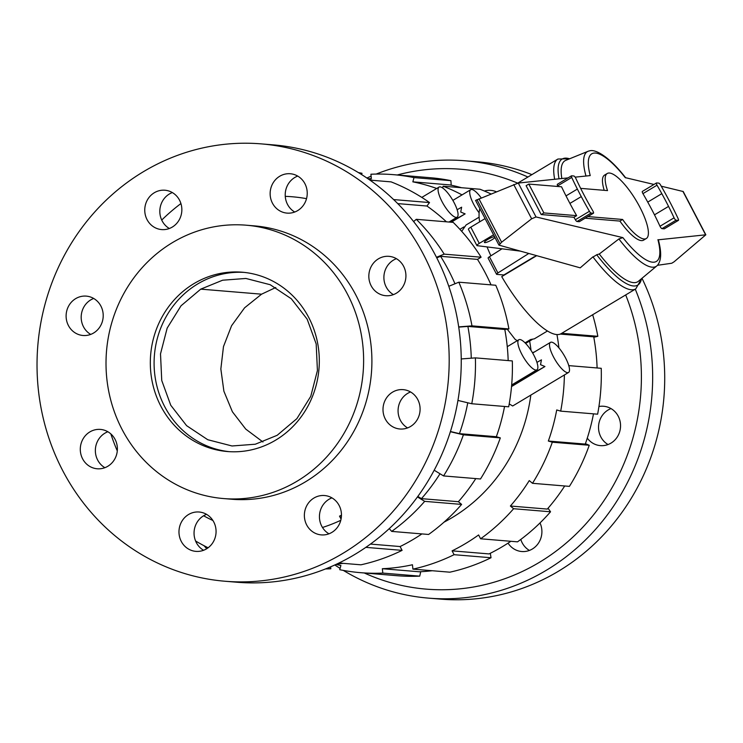 <?xml version="1.0" encoding="UTF-8"?>
<svg xmlns="http://www.w3.org/2000/svg" width="743" height="743" viewBox="0 0 743 743"><rect width="100%" height="100%" fill="white"/><g stroke="black" fill="none" stroke-linecap="round" stroke-linejoin="round"><path stroke-width="1.11" d="M507.218 329.158L515.085 339.3A66.378 18.965 -121 0 0 517.286 340.666M525.06 342.839L530.567 339.532L534.347 338.845L547.415 331.016M534.802 256.781L534.263 256.744A66.378 18.965 59 0 0 534.421 257.013M534.263 256.744L503.856 274.975L496.788 274.39A3.288 0.632 -27.6 0 1 496.575 274.297A3.288 0.632 -27.6 0 1 497.912 272.96L489.433 256.744A3.288 0.632 152.4 0 0 488.095 258.072L496.575 274.297M494.94 237.454A6.037 1.161 -27.6 0 1 491.847 239.831A6.037 1.161 -27.6 0 1 484.436 242.459A6.037 1.161 -27.6 0 1 487.705 239.487A6.037 1.161 -27.6 0 1 494.532 236.683M604.208 190.329A37.93 10.839 -121 0 1 604.561 175.097L607.272 173.472A37.93 10.839 59 0 0 607.523 190.598L580.645 188.369M587.852 216.575L622.606 219.464A37.93 10.839 59 0 0 646.289 238.531A37.93 10.839 59 0 0 639.807 207.083A37.93 10.839 59 0 0 607.272 173.472M541.192 214.551L526.1 185.694L528.802 184.069L561.55 186.79A130.592 37.308 59 0 0 566.008 195.883A152.361 43.531 59 0 0 569.918 203.415A125.13 35.748 59 0 0 576.642 215.646L573.94 217.272L541.192 214.551L543.895 212.935L576.642 215.646M528.802 184.069L543.895 212.935M622.606 219.464L619.903 221.08L585.15 218.201M501.999 248.812L489.433 256.744M485.077 218.6L470.793 227.172A4.393 0.845 152.4 0 0 468.415 229.327L476.895 245.543A4.393 0.845 -27.6 0 1 479.272 243.388L493.556 234.825M520.518 251.143L477.062 245.654A4.393 0.845 -27.6 0 1 476.895 245.543M528.802 253.465L497.912 272.96M646.289 238.531L643.587 240.156A37.93 10.839 -121 0 1 619.903 221.08M479.124 217.17L466.056 224.999L461.709 231.342M536.678 255.666L501.729 276.628A75.702 21.631 59 0 0 561.123 333.663L635.785 288.878A75.702 21.631 59 0 1 592.923 256.855L580.218 267.842L499.017 245.144L501.627 242.218L531.644 218.795L536.019 216.956L622.903 237.63L618.9 238.949A66.898 19.114 59 0 0 656.84 265.901A66.898 19.114 59 0 0 657.759 264.945C661.419 260.171 661.604 251.793 658.317 239.803L705.831 234.797L674.059 261.824L671.765 263.236L657.453 265.307M705.831 234.797L683.216 191.527L661.233 186.187M653.97 184.459L625.244 177.623A62.783 17.934 59 0 0 590.23 175.589L575.128 177.15M568.042 177.883L518.289 183.047L475.641 200.415M664.456 228.686A2.303 0.659 -121 0 1 664.363 228.798A2.303 0.659 -121 0 1 664.223 228.825L661.994 228.64A2.303 0.659 -121 0 1 659.998 226.262A127.462 36.416 59 0 0 654.49 214.838A113.707 32.488 59 0 0 647.747 202.105A119.558 34.159 59 0 0 642.946 193.635A2.303 0.659 -121 0 1 642.379 191.406A2.303 0.659 -121 0 1 642.519 191.378M557.937 186.484A130.592 37.308 -121 0 1 557.659 185.88A2.303 0.659 -121 0 1 557.408 184.264A2.303 0.659 -121 0 1 557.547 184.236M579.484 221.544A2.303 0.659 -121 0 1 579.391 221.655A2.303 0.659 -121 0 1 579.261 221.683L577.023 221.498A2.303 0.659 -121 0 1 575.351 219.724A125.13 35.748 -121 0 1 573.94 217.272M588.094 202.523A119.558 34.159 59 0 0 592.895 210.993A2.303 0.659 -121 0 1 593.462 213.213A2.303 0.659 -121 0 1 593.323 213.241L591.094 213.055A2.303 0.659 -121 0 1 589.422 211.291A125.13 35.748 -121 0 1 581.277 196.598A152.361 43.531 -121 0 1 577.367 189.066A130.592 37.308 -121 0 1 571.72 177.438A2.303 0.659 -121 0 1 571.478 175.831A2.303 0.659 -121 0 1 571.608 175.803L573.847 175.989A2.303 0.659 -121 0 1 575.834 178.366A127.462 36.416 59 0 0 581.351 189.781A113.707 32.488 59 0 0 588.094 202.523M479.857 208.616A75.702 21.631 59 0 0 479.634 221.869M487.055 246.917A75.702 21.631 59 0 0 490.891 255.815M596.991 254.654L592.385 257.366M618.9 238.949L599.276 254.004L596.685 254.728A73.511 20.999 59 0 0 641.497 278.69M672.536 207.121A130.592 37.308 -121 0 1 678.183 218.748A2.303 0.659 -121 0 1 678.433 220.365A2.303 0.659 -121 0 1 678.294 220.392L676.056 220.207A2.303 0.659 -121 0 1 674.068 217.82A127.462 36.416 59 0 0 668.551 206.405A113.707 32.488 59 0 0 661.809 193.663A119.558 34.159 59 0 0 657.016 185.193A2.303 0.659 -121 0 1 656.44 182.973A2.303 0.659 -121 0 1 656.58 182.945L658.809 183.131A2.303 0.659 -121 0 1 660.49 184.896A125.13 35.748 -121 0 1 668.626 199.588A152.361 43.531 -121 0 1 672.536 207.121M531.644 218.795L513.729 184.533M501.627 242.218L478.947 198.836M625.699 177.856C609.511 156.922 595.384 148.674 589.366 150.922A66.898 19.114 59 0 0 588.085 151.284L565.85 160.312A70.594 20.172 59 0 0 561.838 178.534M599.276 254.004A70.594 20.172 59 0 0 638.404 281.272L656.84 265.901M588.085 151.284A66.898 19.114 59 0 0 585.976 176.026M261.248 143.882L273.303 144.876A219.436 205.997 94.7 0 1 435.5 255.397A219.436 205.997 94.7 0 1 427.903 481.26A219.436 205.997 94.7 0 1 237.026 582.243L224.971 581.24A219.436 205.997 94.7 0 1 62.774 470.728A219.436 205.997 94.7 0 1 70.362 244.865A219.436 205.997 94.7 0 1 261.248 143.882A219.436 205.997 94.7 0 1 423.436 254.394A219.436 205.997 94.7 0 1 415.848 480.266A219.436 205.997 94.7 0 1 224.971 581.24M383.722 404.053A19.745 18.538 94.7 0 1 403.18 389.638A19.745 18.538 94.7 0 1 419.377 414.575A19.745 18.538 94.7 0 1 399.92 428.999A19.745 18.538 94.7 0 1 383.722 404.053M410.573 391.97A19.745 18.538 -85.3 0 0 398.796 405.306A19.745 18.538 -85.3 0 0 407.591 427.912M313.936 498.042A19.745 18.538 94.7 0 1 324.542 495.535A19.745 18.538 94.7 0 1 341.056 510.924A19.745 18.538 94.7 0 1 331.889 532.387A19.745 18.538 94.7 0 1 321.282 534.895A19.745 18.538 94.7 0 1 304.769 519.506A19.745 18.538 94.7 0 1 313.936 498.042M331.935 497.875A19.745 18.538 -85.3 0 0 329 499.296A19.745 18.538 -85.3 0 0 319.434 516.645A19.745 18.538 -85.3 0 0 328.954 533.808M202.653 512.67A19.745 18.538 94.7 0 1 215.758 535.109A19.745 18.538 94.7 0 1 195.892 551.371A19.745 18.538 94.7 0 1 192.4 550.721A19.745 18.538 94.7 0 1 179.286 528.282A19.745 18.538 94.7 0 1 199.152 512.011A19.745 18.538 94.7 0 1 202.653 512.67M115.072 439.364A19.745 18.538 94.7 0 1 114.385 459.685A19.745 18.538 94.7 0 1 97.203 468.777A19.745 18.538 94.7 0 1 82.612 458.83A19.745 18.538 94.7 0 1 83.29 438.5A19.745 18.538 94.7 0 1 100.472 429.417A19.745 18.538 94.7 0 1 115.072 439.364M107.865 431.748A19.745 18.538 -85.3 0 0 97.677 460.084A19.745 18.538 -85.3 0 0 104.884 467.691M102.488 321.069A19.745 18.538 94.7 0 1 83.03 335.492A19.745 18.538 94.7 0 1 66.833 310.546A19.745 18.538 94.7 0 1 86.29 296.123A19.745 18.538 94.7 0 1 102.488 321.069M93.692 298.463A19.745 18.538 -85.3 0 0 81.906 311.8A19.745 18.538 -85.3 0 0 90.711 334.406M172.274 227.079A19.745 18.538 94.7 0 1 161.668 229.587A19.745 18.538 94.7 0 1 145.154 214.198A19.745 18.538 94.7 0 1 154.321 192.734A19.745 18.538 94.7 0 1 164.937 190.227A19.745 18.538 94.7 0 1 181.45 205.616A19.745 18.538 94.7 0 1 172.274 227.079M172.33 192.567A19.745 18.538 -85.3 0 0 169.395 193.988A19.745 18.538 -85.3 0 0 159.819 211.337A19.745 18.538 -85.3 0 0 169.348 228.5M283.557 212.461A19.745 18.538 94.7 0 1 270.452 190.022A19.745 18.538 94.7 0 1 290.318 173.751A19.745 18.538 94.7 0 1 293.81 174.401A19.745 18.538 94.7 0 1 306.924 196.839A19.745 18.538 94.7 0 1 287.058 213.111A19.745 18.538 94.7 0 1 283.557 212.461M297.711 176.082A19.745 18.538 -85.3 0 0 285.284 193.143A19.745 18.538 -85.3 0 0 294.73 212.024M371.147 285.758A19.745 18.538 94.7 0 1 371.825 265.437A19.745 18.538 94.7 0 1 389.007 256.344A19.745 18.538 94.7 0 1 403.607 266.291A19.745 18.538 94.7 0 1 402.92 286.622A19.745 18.538 94.7 0 1 385.738 295.705A19.745 18.538 94.7 0 1 371.147 285.758M396.4 258.685A19.745 18.538 -85.3 0 0 386.211 287.012A19.745 18.538 -85.3 0 0 393.418 294.618M206.554 514.351A19.745 18.538 -85.3 0 0 194.118 531.412A19.745 18.538 -85.3 0 0 203.573 550.284M122.103 429.482A137.149 128.743 -85.3 0 0 223.476 498.553A137.149 128.743 -85.3 0 0 342.783 435.435A137.149 128.743 -85.3 0 0 347.529 294.265A137.149 128.743 -85.3 0 0 246.156 225.194A137.149 128.743 -85.3 0 0 126.849 288.312A137.149 128.743 -85.3 0 0 122.103 429.482M246.156 225.194L254.44 225.881A137.149 128.743 94.7 0 1 355.813 294.952A137.149 128.743 94.7 0 1 351.067 436.122A137.149 128.743 94.7 0 1 231.77 499.24L223.476 498.553M308.754 317.521A89.968 84.461 94.7 0 1 305.642 410.127A89.968 84.461 94.7 0 1 227.377 451.53A89.968 84.461 94.7 0 1 160.878 406.226A89.968 84.461 94.7 0 1 163.989 313.62A89.968 84.461 94.7 0 1 242.255 272.217A89.968 84.461 94.7 0 1 308.754 317.521M229.262 451.67A89.968 84.461 94.7 0 1 164.649 406.532A89.968 84.461 94.7 0 1 167.249 314.781A89.968 84.461 94.7 0 1 244.131 272.393M262.957 441.983L245.738 429.092L232.392 411.761L223.894 391.236L220.847 368.983L223.476 346.6L231.584 325.713L244.596 307.806L261.564 294.182L275.774 287.504M277.167 435.305L255.304 444.221L232.011 445.976L207.743 439.717L186.604 425.665L170.741 405.232L161.742 380.472L160.507 353.872L167.166 328.109L181.041 305.782L200.749 289.138L222.612 280.213L245.905 278.458L270.183 284.718L291.312 298.77L307.175 319.202L316.184 343.963L317.419 370.562L310.76 396.325L296.875 418.653L277.167 435.305M334.824 564.968A219.436 205.997 -85.3 0 0 340.099 568.404M343.322 570.401A219.436 205.997 -85.3 0 0 428.432 598.124A219.436 205.997 -85.3 0 0 635.274 289.185M364.284 572.983A210.659 197.749 -85.3 0 0 582.679 527.354A210.659 197.749 -85.3 0 0 625.69 294.934M428.432 598.124L440.488 599.118A219.436 205.997 -85.3 0 0 629.6 501.014A219.436 205.997 -85.3 0 0 641.989 278.281M484.39 191.025A19.745 18.538 94.7 0 1 490.77 190.375A19.745 18.538 94.7 0 1 494.271 191.025A19.745 18.538 94.7 0 1 496.222 191.731M520.806 539.437A19.745 18.538 -85.3 0 0 529.406 550.433M540.003 522.942A19.745 18.538 94.7 0 1 532.341 549.012A19.745 18.538 94.7 0 1 521.735 551.52A19.745 18.538 94.7 0 1 508.045 543.133M611.025 408.594A19.745 18.538 -85.3 0 0 599.248 421.931A19.745 18.538 -85.3 0 0 608.043 444.537M598.932 406.505A19.745 18.538 94.7 0 1 603.632 406.263A19.745 18.538 94.7 0 1 619.829 431.2A19.745 18.538 94.7 0 1 600.372 445.624A19.745 18.538 94.7 0 1 587.286 438.129M527.929 177.02A219.436 205.997 -85.3 0 0 464.709 160.757A219.436 205.997 -85.3 0 0 376.19 174.076M371.119 176.175A219.436 205.997 -85.3 0 0 366.912 178.032M531.914 174.624A219.436 205.997 -85.3 0 0 476.765 161.76L464.709 160.757M517.704 183.149A210.659 197.749 -85.3 0 0 397.291 174.976M436.763 257.858L440.562 256.316A195.298 183.335 94.7 0 1 448.438 270.015A195.298 183.335 94.7 0 1 454.976 283.77M440.562 256.316L477.489 259.381A195.298 183.335 94.7 0 1 485.365 273.071A195.298 183.335 94.7 0 1 491.039 284.866M458.728 327.115L467.876 326.409A195.298 183.335 94.7 0 1 471.276 358.182M467.756 402.79A195.298 183.335 94.7 0 1 459.425 433.652L450.434 431.507M440.005 473.755A195.298 183.335 94.7 0 1 421.457 498.646L417.826 496.435M341.223 518.122L339.505 516.134A164.9 154.804 94.7 0 0 341.455 515.196M467.876 326.409L504.803 329.474A195.298 183.335 94.7 0 1 508.175 360.587M397.728 203.601L426.937 206.025A195.298 183.335 94.7 0 1 446.432 221.823M504.562 406.467A195.298 183.335 94.7 0 1 496.352 436.717L459.425 433.652M368.816 179.332A195.298 183.335 94.7 0 1 372.652 180.354M475.789 478.594A195.298 183.335 94.7 0 1 458.385 501.701L421.457 498.646M421.913 533.911A195.298 183.335 94.7 0 1 400.096 546.542L370.451 544.08M343.322 563.352A195.298 183.335 94.7 0 1 336.913 563.993M458.7 326.892L471.981 325.871L508.909 328.935L504.803 329.474M471.981 325.871A199.681 187.45 94.7 0 0 458.84 282.191L495.767 285.256A199.681 187.45 94.7 0 1 508.909 328.935M458.84 282.191L448.791 286.296M457.948 400.44L471.768 403.746L508.695 406.811A199.681 187.45 94.7 0 0 512.317 360.931L475.39 357.875L461.236 358.953M475.39 357.875A199.681 187.45 94.7 0 1 471.768 403.746M496.352 436.717L500.318 437.887L463.4 434.831L450.369 431.711M463.4 434.831A199.681 187.45 94.7 0 1 443.571 475.929L480.498 478.984A199.681 187.45 94.7 0 0 500.318 437.887M434.191 470.226L443.571 475.929M391.682 531.403L428.609 534.468A199.681 187.45 94.7 0 0 461.617 504.413L424.69 501.349A199.681 187.45 94.7 0 1 391.682 531.403L389.267 528.617M424.69 501.349L417.445 496.946M458.385 501.701L461.617 504.413M341.056 519.106L339.505 516.134M400.096 546.542L402.093 550.368L365.825 547.359M340.777 520.304A169.293 158.928 94.7 0 1 322.481 527.484M339.003 562.999L360.922 564.81A199.681 187.45 94.7 0 0 402.093 550.368M330.607 566.825L330.821 568.766L326.771 568.432M330.821 568.766A199.681 187.45 94.7 0 1 325.545 568.924M208.124 547.777A199.681 187.45 94.7 0 1 195.595 541.015M212.916 520.509A169.293 158.928 94.7 0 1 203.619 515.772M161.733 220.058A199.681 187.45 94.7 0 1 180.921 203.563M359.166 173.054L361.99 173.286L361.637 174.596M358.414 172.599A199.681 187.45 94.7 0 1 361.99 173.286M285.266 196.347A169.293 158.928 94.7 0 1 306.525 198.66M393.632 199.579L429.51 202.551A199.681 187.45 94.7 0 0 391.106 181.877L369.949 180.122M429.51 202.551L426.937 206.025M416.284 219.315A199.681 187.45 94.7 0 1 444.184 254.143L481.102 257.208A199.681 187.45 94.7 0 0 453.202 222.38L416.284 219.315L413.619 221.563M436.475 257.292L444.184 254.143M481.102 257.208L477.489 259.381M117.041 450.369A199.681 187.45 94.7 0 1 110.846 433.921M443.98 522.19A165.559 155.417 -85.3 0 0 530.827 395.09M531.031 350.39A165.559 155.417 -85.3 0 0 529.62 341.046M597.103 367.971A195.298 183.335 -85.3 0 0 593.722 336.848L560.296 334.081M461.579 187.728A195.298 183.335 -85.3 0 0 449.775 184.905L412.848 181.84L413.99 177.605L450.917 180.66L451.196 185.202M585.41 443.692L589.245 445.271L552.318 442.206L548.343 441.036L585.27 444.091A195.298 183.335 -85.3 0 0 593.49 413.842M548.046 508.231L550.544 511.788L513.617 508.723L510.385 506.02L547.303 509.085A195.298 183.335 -85.3 0 0 564.717 485.968M490.315 553.275L491.021 557.742L454.094 554.687L452.088 550.851L489.015 553.916A195.298 183.335 -85.3 0 0 510.831 541.294M420.733 571.711L419.739 576.141L382.812 573.085L382.348 568.711L419.275 571.776A195.298 183.335 -85.3 0 0 432.25 570.726M558.922 347.882A195.298 183.335 -85.3 0 0 556.944 334.591M436.717 188.471A195.298 183.335 -85.3 0 0 412.848 181.84M548.343 441.036A195.298 183.335 -85.3 0 0 556.721 409.95L560.696 411.13L597.623 414.185A199.681 187.45 -85.3 0 0 601.236 368.305L568.776 365.621M413.99 177.605A199.681 187.45 -85.3 0 0 393.372 174.651A199.681 187.45 -85.3 0 0 370.915 174.233L371.379 178.599A195.298 183.335 -85.3 0 0 367.999 178.775M510.385 506.02A195.298 183.335 -85.3 0 0 529.257 480.591L532.499 483.303A199.681 187.45 -85.3 0 0 552.318 442.206M452.088 550.851A195.298 183.335 -85.3 0 0 478.603 534.951L480.6 538.786L517.527 541.842A199.681 187.45 -85.3 0 0 550.544 511.788M382.348 568.711A195.298 183.335 -85.3 0 0 412.449 564.754L412.913 569.129A199.681 187.45 -85.3 0 0 454.094 554.687M336.012 564.411A195.298 183.335 -85.3 0 0 340.888 565.469L339.746 569.714A199.681 187.45 -85.3 0 0 360.364 572.658A199.681 187.45 -85.3 0 0 382.812 573.085M490.9 193.923A199.681 187.45 -85.3 0 0 480.024 189.251L443.107 186.196L442.624 187.96M462.035 194.889A199.681 187.45 -85.3 0 0 443.107 186.196M450.917 180.66A199.681 187.45 -85.3 0 0 430.299 177.716L393.372 174.651M360.364 572.658L397.282 575.723A199.681 187.45 -85.3 0 0 419.739 576.141M412.913 569.129L449.84 572.184A199.681 187.45 -85.3 0 0 491.021 557.742M480.6 538.786A199.681 187.45 -85.3 0 0 513.617 508.723M532.499 483.303L569.417 486.368A199.681 187.45 -85.3 0 0 589.245 445.271M560.696 411.13A199.681 187.45 -85.3 0 0 564.383 374.964M561.708 333.31L597.836 336.31L593.806 337.294M597.836 336.31A199.681 187.45 -85.3 0 0 592.663 314.744M442.039 201.632A17.553 5.015 59 0 0 457.094 217.188A17.553 5.015 59 0 0 454.094 202.635A17.553 5.015 59 0 0 439.029 187.078A17.553 5.015 59 0 0 442.039 201.632M457.131 209.73L461.635 207.195L460.725 212.034L465.127 213.882L451.224 222.222M481.204 197.907A17.553 5.015 59 0 0 470.681 189.706A17.553 5.015 59 0 0 473.681 204.26A17.553 5.015 59 0 0 479.124 212.814M533.901 355.284A17.553 5.015 59 0 0 518.837 339.737A17.553 5.015 59 0 0 521.837 354.29A17.553 5.015 59 0 0 536.901 369.838A17.553 5.015 59 0 0 533.901 355.284M536.938 362.389L541.443 359.853L540.533 364.683L544.935 366.531L511.528 386.564M565.544 357.912A17.553 5.015 59 0 0 550.489 342.356A17.553 5.015 59 0 0 553.489 356.909A17.553 5.015 59 0 0 568.553 372.466A17.553 5.015 59 0 0 565.544 357.912M509.224 403.923L512.67 405.984L568.553 372.466M511.648 385.245L544.935 366.531M450.416 222.148L465.127 213.882M532.499 352.758L534.979 351.662M508.416 345.987L507.237 346.479M206.721 548.733L204.046 545.715M479.272 243.388L470.793 227.172M622.903 237.63A62.783 17.934 59 0 0 657.917 239.664M705.581 234.723L682.901 191.341M536.019 216.956L518.289 183.047M566.008 195.883L577.367 189.066M557.659 185.88L571.72 177.438M579.261 221.683L593.323 213.241M577.023 221.498L591.094 213.055M575.351 219.724L589.422 211.291M569.918 203.415L581.277 196.598M664.223 228.825L678.294 220.392M661.994 228.64L676.056 220.207M659.998 226.262L674.068 217.82M654.49 214.838L668.551 206.405M647.747 202.105L661.809 193.663M642.946 193.635L657.016 185.193M499.909 243.611L476.941 199.672M517.657 183.177L557.909 159.039A75.702 21.631 59 0 0 554.668 179.277M569.584 158.798A73.511 20.999 59 0 0 559.042 178.822M200.749 289.138L261.564 294.182M557.408 184.264L571.478 175.831M579.391 221.655L593.462 213.213M664.363 228.798L678.433 220.365M642.379 191.406L656.44 182.973M498.906 245.041L475.566 200.406M557.909 159.039L569.732 158.733M641.627 278.588L635.785 288.878M449.013 222.036L457.094 217.188M507.255 346.684L518.837 339.737M532.666 353.046L550.489 342.356M525.645 343.433L532.146 339.532M511.667 384.976L536.901 369.838M452.858 200.396L470.681 189.706M421.81 197.406L439.029 187.078M459.898 229.336L463.938 226.912"/></g></svg>
